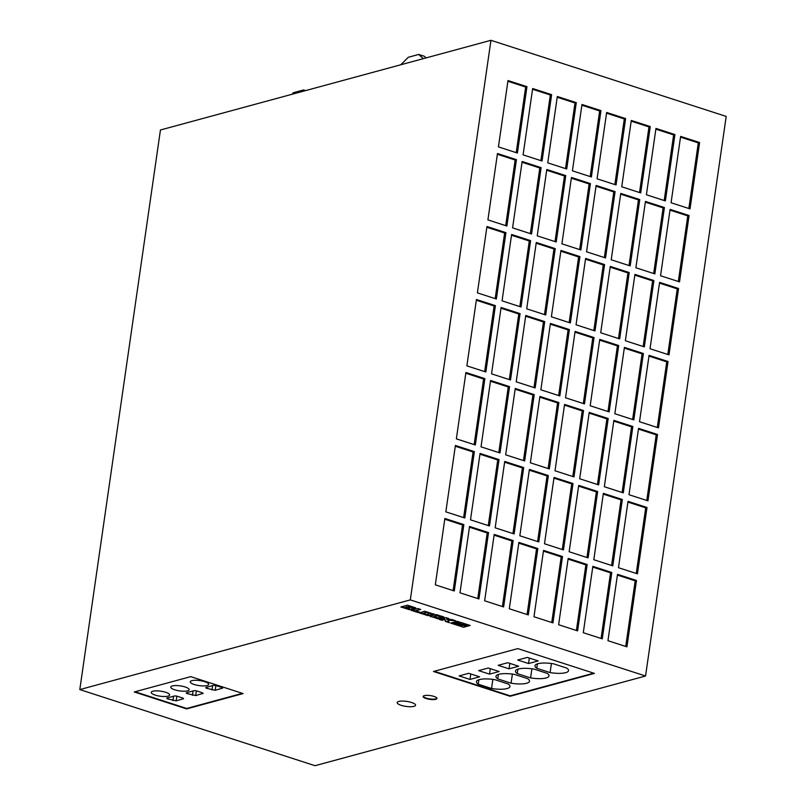 <?xml version="1.0" encoding="UTF-8"?>
<svg xmlns="http://www.w3.org/2000/svg" width="806" height="806" viewBox="0 0 806 806"><rect width="100%" height="100%" fill="white"/><g stroke="black" fill="none" stroke-linecap="round" stroke-linejoin="round"><path stroke-width="1.21" d="M546.095 677.967A16.956 4.614 -171.8 0 0 549.027 675.912A16.956 4.614 -171.8 0 0 547.244 673.383L533.915 669.071A16.956 4.614 -171.8 0 0 515.467 671.076A16.956 4.614 -171.8 0 0 517.261 673.594L530.58 677.906A16.956 4.614 -171.8 0 0 546.095 677.967M565.621 672.678A16.956 4.614 -171.8 0 0 568.552 670.612A16.956 4.614 -171.8 0 0 566.759 668.093L553.44 663.781A16.956 4.614 -171.8 0 0 534.993 665.776A16.956 4.614 -171.8 0 0 536.776 668.295L550.105 672.607A16.956 4.614 -171.8 0 0 565.621 672.678M526.58 683.266A16.956 4.614 -171.8 0 0 529.512 681.201A16.956 4.614 -171.8 0 0 527.718 678.682L514.399 674.37A16.956 4.614 -171.8 0 0 495.952 676.365A16.956 4.614 -171.8 0 0 497.745 678.894L511.064 683.206A16.956 4.614 -171.8 0 0 526.58 683.266M507.065 688.566A16.956 4.614 -171.8 0 0 509.997 686.5A16.956 4.614 -171.8 0 0 508.203 683.982L494.884 679.67A16.956 4.614 -171.8 0 0 476.437 681.664A16.956 4.614 -171.8 0 0 478.22 684.183L491.549 688.495A16.956 4.614 -171.8 0 0 507.065 688.566M191.878 680.647A9.289 2.529 -171.8 0 0 190.276 681.775A9.289 2.529 -171.8 0 0 196.573 685.14A9.289 2.529 -171.8 0 0 207.061 685.553A9.289 2.529 -171.8 0 0 208.663 684.425A9.289 2.529 -171.8 0 0 202.366 681.06A9.289 2.529 -171.8 0 0 191.878 680.647M172.363 685.936A9.289 2.529 -171.8 0 0 170.761 687.065A9.289 2.529 -171.8 0 0 177.058 690.43A9.289 2.529 -171.8 0 0 187.536 690.853A9.289 2.529 -171.8 0 0 189.148 689.724A9.289 2.529 -171.8 0 0 182.851 686.359A9.289 2.529 -171.8 0 0 172.363 685.936M152.848 691.236A9.289 2.529 -171.8 0 0 151.236 692.364A9.289 2.529 -171.8 0 0 157.533 695.729A9.289 2.529 -171.8 0 0 168.021 696.142A9.289 2.529 -171.8 0 0 169.633 695.014A9.289 2.529 -171.8 0 0 163.326 691.649A9.289 2.529 -171.8 0 0 152.848 691.236M424.359 695.628A6.972 1.894 -171.8 0 0 423.15 696.475A6.972 1.894 -171.8 0 0 427.875 699.004A6.972 1.894 -171.8 0 0 435.734 699.316A6.972 1.894 -171.8 0 0 436.943 698.47A6.972 1.894 -171.8 0 0 432.218 695.941A6.972 1.894 -171.8 0 0 424.359 695.628M423.231 696.263A6.972 1.894 -171.8 0 0 428.329 698.641A6.972 1.894 -171.8 0 0 435.804 698.873A6.972 1.894 -171.8 0 0 436.923 698.238M398.779 701.442A9.289 2.529 -171.8 0 0 397.167 702.57A9.289 2.529 -171.8 0 0 403.463 705.935A9.289 2.529 -171.8 0 0 413.952 706.358A9.289 2.529 -171.8 0 0 415.564 705.22A9.289 2.529 -171.8 0 0 409.257 701.865A9.289 2.529 -171.8 0 0 398.779 701.442M455.148 623.048A2.227 0.605 -171.8 0 0 454.765 623.32A2.227 0.605 -171.8 0 0 456.277 624.126A2.227 0.605 -171.8 0 0 458.785 624.227A2.227 0.605 -171.8 0 0 459.178 623.955A2.227 0.605 -171.8 0 0 457.667 623.149A2.227 0.605 -171.8 0 0 455.148 623.048M454.957 623.119A2.227 0.605 -171.8 0 0 455.511 623.431M458.02 623.874A2.227 0.605 -171.8 0 0 458.856 623.784A2.227 0.605 -171.8 0 0 459.047 623.713M490.955 40.3L160.444 129.988L79.804 689.583L315.045 765.7L645.556 676.012L726.196 116.417L490.955 40.3L410.314 599.896L645.556 676.012M134.27 691.961L186.629 708.897L243.11 693.573L190.75 676.637L134.27 691.961M594.435 673.403L517.795 648.608L433.477 671.489L510.117 696.283L594.435 673.403M414.425 608.691L415.795 607.885L407.493 605.175L400.854 606.978L409.71 609.759L412.561 609.195L411.856 608.52L415.735 608.339M417.871 608.53L411.231 610.333L418.113 612.56L419.725 612.127L415.695 610.827L420.732 609.457L417.871 608.53M433.91 614.212L424.681 611.23L419.412 612.903L427.835 615.623L433.971 613.769L428.913 615.562M442.172 617.93L443.945 616.993L436.237 614.555L430.142 615.965L437.809 618.847L440.68 618.333L433.719 616.701L437.295 615.724L442.172 617.93L443.915 617.456M444.66 619.653L445.396 621.396L449.456 622.706L447.894 620.177L455.541 620.721L451.763 619.502L446.312 619.199L448.781 618.534L445.909 617.608L439.27 619.411L442.131 620.338L444.721 619.21L445.466 620.952L449.103 622.121M455.42 622.534L457.677 622.756L459.239 621.92L457.304 621.295L450.655 623.088L463.541 627.259L467.006 626.322L453.587 623.491L455.491 622.091L458.765 621.769M456.7 624.579L463.541 627.259L466.19 626.121M460.498 623.955L467.792 626.111L470.19 625.466L460.387 622.292L458.936 623.068L460.558 623.512L460.528 624.187M79.804 689.583L410.314 599.896M628.992 494.713L647.964 500.848L657.525 434.494L638.553 428.359L628.992 494.713M491.539 373.843L510.51 379.979L520.072 313.625L501.1 307.489L491.539 373.843M516.203 381.822L535.174 387.958L544.735 321.604L525.764 315.468L516.203 381.822M540.866 389.802L559.838 395.937L569.399 329.583L550.427 323.448L540.866 389.802M604.329 486.733L623.3 492.869L632.861 426.515L613.89 420.379L604.329 486.733M579.665 478.754L598.636 484.89L608.198 418.536L589.226 412.4L579.665 478.754M555.012 470.775L573.983 476.91L583.544 410.556L564.573 404.421L555.012 470.775M530.348 462.795L549.319 468.931L558.88 402.577L539.909 396.441L530.348 462.795M565.53 397.781L584.491 403.917L594.062 337.563L575.091 331.427L565.53 397.781M590.183 405.761L609.155 411.896L618.716 345.542L599.745 339.407L590.183 405.761M614.847 413.74L633.818 419.876L643.379 353.522L624.408 347.386L614.847 413.74M639.511 421.719L658.482 427.865L668.043 361.501L649.072 355.365L639.511 421.719M502.057 300.85L521.029 306.995L530.59 240.631L511.619 234.496L502.057 300.85M526.721 308.829L545.692 314.975L555.253 248.621L536.282 242.475L526.721 308.829M551.385 316.808L570.356 322.954L579.917 256.6L560.946 250.454L551.385 316.808M576.048 324.788L595.009 330.934L604.581 264.58L585.609 258.434L576.048 324.788M558.629 624.731L577.6 630.876L587.161 564.522L568.19 558.377L558.629 624.731M583.292 632.71L602.263 638.856L611.825 572.502L592.853 566.356L583.292 632.71M607.956 640.699L626.927 646.835L636.488 580.481L617.517 574.335L607.956 640.699M470.503 519.83L489.474 525.965L499.035 459.611L480.064 453.466L470.503 519.83M533.975 616.751L552.946 622.897L562.507 556.543L543.536 550.397L533.975 616.751M509.311 608.772L528.283 614.918L537.844 548.564L518.873 542.418L509.311 608.772M484.648 600.792L503.619 606.938L513.18 540.584L494.209 534.438L484.648 600.792M459.984 592.813L478.955 598.959L488.517 532.595L469.545 526.459L459.984 592.813M505.684 454.816L524.656 460.951L534.217 394.597L515.246 388.462L505.684 454.816M481.021 446.836L499.992 452.972L509.553 386.618L490.582 380.482L481.021 446.836M618.474 567.706L637.445 573.842L647.006 507.488L628.035 501.352L618.474 567.706M593.81 559.727L612.782 565.862L622.343 499.508L603.372 493.373L593.81 559.727M569.147 551.747L588.118 557.883L597.679 491.529L578.708 485.393L569.147 551.747M544.493 543.768L563.465 549.904L573.026 483.55L554.054 477.414L544.493 543.768M519.83 535.788L538.801 541.924L548.362 475.57L529.391 469.435L519.83 535.788M495.166 527.809L514.137 533.945L523.698 467.591L504.727 461.455L495.166 527.809M466.875 365.864L485.847 371.999L495.408 305.645L476.437 299.51L466.875 365.864M456.357 438.857L475.328 444.993L484.89 378.639L465.918 372.503L456.357 438.857M445.839 511.85L464.81 517.986L474.371 451.632L455.4 445.486L445.839 511.85M671.066 202.749L690.037 208.885L699.598 142.531L680.627 136.395L671.066 202.749M477.394 292.87L496.365 299.016L505.926 232.652L486.955 226.516L477.394 292.87M487.912 219.887L506.883 226.023L516.445 159.669L497.473 153.523L487.912 219.887M498.43 146.894L517.402 153.029L526.963 86.675L507.992 80.54L498.43 146.894M611.22 259.784L630.191 265.92L639.752 199.566L620.781 193.43L611.22 259.784M586.556 251.804L605.528 257.94L615.099 191.586L596.128 185.451L586.556 251.804M561.903 243.825L580.874 249.961L590.435 183.607L571.464 177.471L561.903 243.825M537.239 235.846L556.211 241.981L565.772 175.627L546.8 169.492L537.239 235.846M600.702 332.767L619.673 338.913L629.234 272.559L610.263 266.413L600.702 332.767M625.365 340.747L644.337 346.892L653.898 280.538L634.927 274.393L625.365 340.747M650.029 348.736L669 354.872L678.561 288.518L659.59 282.372L650.029 348.736M512.576 227.866L531.547 234.002L541.108 167.648L522.137 161.502L512.576 227.866M646.402 194.77L665.373 200.906L674.934 134.552L655.963 128.416L646.402 194.77M621.738 186.791L640.71 192.926L650.271 126.572L631.3 120.437L621.738 186.791M597.075 178.811L616.046 184.947L625.617 118.593L606.646 112.457L597.075 178.811M572.421 170.832L591.392 176.967L600.954 110.613L581.982 104.478L572.421 170.832M547.758 162.852L566.729 168.988L576.29 102.634L557.319 96.498L547.758 162.852M523.094 154.873L542.065 161.009L551.626 94.655L532.655 88.519L523.094 154.873M660.547 275.743L679.518 281.878L689.08 215.524L670.108 209.389L660.547 275.743M635.884 267.763L654.855 273.899L664.416 207.545L645.445 201.409L635.884 267.763M435.321 584.834L454.292 590.979L463.853 524.615L444.882 518.48L435.321 584.834M459.46 622.786L460.558 623.512M460.569 623.864L467.853 625.668L469.475 625.234M453.415 623.088L455.491 622.091M451.441 622.887L453.748 623.632M458.443 623.753L455.501 623.512L457.244 624.076L458.493 623.391M455.995 622.957L455.501 623.512M440.046 619.199L442.202 619.895L444.721 619.21M446.312 619.199L448.065 618.303M447.894 620.177L453.758 620.146M440.076 616.781L442.232 617.487M433.719 616.701L437.356 615.29L440.338 616.711M430.082 616.419L437.87 618.414L439.965 618.101M419.684 612.58L428.983 615.129M430.323 613.477L426.837 612.348L423.251 613.316L426.747 614.444L430.394 613.034L426.837 612.348M426.898 611.905L423.251 613.316M415.695 610.827L420.017 609.225M412.007 610.122L419.009 611.895M411.856 608.52L414.486 608.248M401.64 606.767L409.347 609.245L412.289 609.316M407.745 606.817L412.229 607.583L407.745 606.817L408.894 606.505M408.954 606.062L412.229 607.583M406.466 607.16L405.186 607.502L408.602 608.611L409.73 608.238L406.526 606.717L405.186 607.502M409.639 607.724L406.526 606.717M453.103 590.586L462.553 524.978L444.781 519.225M462.553 524.978L463.853 524.615M653.666 273.516L663.116 207.898L645.344 202.145M663.116 207.898L664.416 207.545M678.32 281.495L687.78 215.877L670.008 210.124M687.78 215.877L689.08 215.524M540.866 160.626L550.327 95.007L532.544 89.254M550.327 95.007L551.626 94.655M565.53 168.605L574.99 102.987L557.208 97.234M574.99 102.987L576.29 102.634M590.193 176.585L599.654 110.966L581.872 105.213M599.654 110.966L600.954 110.613M614.857 184.564L624.307 118.945L606.535 113.193M624.307 118.945L625.617 118.593M639.521 192.543L648.971 126.925L631.199 121.172M648.971 126.925L650.271 126.572M664.184 200.523L673.635 134.904L655.862 129.151M673.635 134.904L674.934 134.552M530.348 233.619L539.808 168.001L522.026 162.248M539.808 168.001L541.108 167.648M667.801 354.479L677.262 288.87L659.489 283.118M677.262 288.87L678.561 288.518M643.148 346.499L652.598 280.891L634.826 275.138M652.598 280.891L653.898 280.538M618.484 338.52L627.934 272.912L610.162 267.159M627.934 272.912L629.234 272.559M555.012 241.599L564.472 175.98L546.69 170.227M564.472 175.98L565.772 175.627M579.675 249.578L589.136 183.959L571.353 178.207M589.136 183.959L590.435 183.607M604.339 257.557L613.789 191.939L596.017 186.186M613.789 191.939L615.099 191.586M629.002 265.537L638.453 199.918L620.68 194.165M638.453 199.918L639.752 199.566M516.203 152.646L525.663 87.028L507.891 81.275M525.663 87.028L526.963 86.675M505.694 225.63L515.145 160.021L497.373 154.268M515.145 160.021L516.445 159.669M495.176 298.623L504.627 233.015L486.854 227.262M504.627 233.015L505.926 232.652M688.838 208.502L698.298 142.884L680.526 137.131M698.298 142.884L699.598 142.531M463.621 517.593L473.072 451.985L455.299 446.232M473.072 451.985L474.371 451.632M474.14 444.61L483.59 378.991L465.818 373.238M483.59 378.991L484.89 378.639M484.658 371.616L494.108 305.998L476.336 300.245M494.108 305.998L495.408 305.645M512.938 533.562L522.399 467.943L504.616 462.191M522.399 467.943L523.698 467.591M537.602 541.541L547.062 475.923L529.28 470.17M547.062 475.923L548.362 475.57M562.266 549.521L571.716 483.902L553.944 478.149M571.716 483.902L573.026 483.55M586.929 557.5L596.38 491.882L578.607 486.129M596.38 491.882L597.679 491.529M611.593 565.48L621.043 499.861L603.271 494.108M621.043 499.861L622.343 499.508M636.246 573.459L645.707 507.84L627.934 502.088M645.707 507.84L647.006 507.488M498.793 452.589L508.254 386.971L490.481 381.218M508.254 386.971L509.553 386.618M523.457 460.569L532.917 394.95L515.135 389.197M532.917 394.95L534.217 394.597M477.757 598.566L487.217 532.957L469.445 527.205M487.217 532.957L488.517 532.595M502.42 606.545L511.881 540.937L494.098 535.184M511.881 540.937L513.18 540.584M527.084 614.525L536.544 548.916L518.762 543.163M536.544 548.916L537.844 548.564M551.747 622.504L561.198 556.896L543.425 551.143M561.198 556.896L562.507 556.543M488.275 525.583L497.735 459.964L479.963 454.211M497.735 459.964L499.035 459.611M625.728 646.442L635.188 580.834L617.416 575.081M635.188 580.834L636.488 580.481M601.075 638.463L610.525 572.854L592.753 567.102M610.525 572.854L611.825 572.502M576.411 630.483L585.861 564.875L568.089 559.122M585.861 564.875L587.161 564.522M593.821 330.541L603.271 264.932L585.499 259.179M603.271 264.932L604.581 264.58M569.157 322.561L578.617 256.953L560.835 251.2M578.617 256.953L579.917 256.6M544.493 314.582L553.954 248.973L536.171 243.221M553.954 248.973L555.253 248.621M519.83 306.602L529.29 240.994L511.508 235.241M529.29 240.994L530.59 240.631M657.283 427.472L666.743 361.854L648.971 356.111M666.743 361.854L668.043 361.501M632.629 419.493L642.08 353.874L624.307 348.132M642.08 353.874L643.379 353.522M607.966 411.513L617.416 345.895L599.644 340.152M617.416 345.895L618.716 345.542M583.302 403.534L592.753 337.916L574.98 332.163M592.753 337.916L594.062 337.563M548.12 468.548L557.581 402.929L539.798 397.177M557.581 402.929L558.88 402.577M572.784 476.527L582.234 410.909L564.462 405.156M582.234 410.909L583.544 410.556M597.447 484.507L606.898 418.888L589.126 413.135M606.898 418.888L608.198 418.536M622.111 492.486L631.561 426.868L613.789 421.115M631.561 426.868L632.861 426.515M558.639 395.555L568.099 329.936L550.317 324.183M568.099 329.936L569.399 329.583M533.975 387.575L543.435 321.957L525.653 316.204M543.435 321.957L544.735 321.604M509.311 379.596L518.772 313.977L501 308.224M518.772 313.977L520.072 313.625M646.765 500.466L656.225 434.847L638.453 429.094M656.225 434.847L657.525 434.494M434.253 671.277L510.178 695.84L593.72 673.171M538.186 660.93L527.305 657.414L517.684 660.023L528.555 663.55L538.186 660.93M518.661 666.23L507.79 662.713L498.158 665.323L509.029 668.839L518.661 666.23M499.146 671.529L488.275 668.013L478.643 670.622L489.514 674.138L499.146 671.529M479.63 676.818L468.749 673.302L459.128 675.922L469.999 679.438L479.63 676.818M135.055 691.75L186.7 708.464L242.394 693.341M183.284 698.298L183.184 698.963L182.559 697.986L177.391 696.313A2.327 0.635 -171.8 0 0 174.187 696.052L167.164 697.956A2.327 0.635 -171.8 0 0 166.761 698.238A2.327 0.635 -171.8 0 0 167.759 698.923L176.161 700.867L183.577 698.681M202.8 692.999L202.699 693.664L202.074 692.686L196.906 691.014A2.327 0.635 -171.8 0 0 193.712 690.752L186.68 692.666A2.327 0.635 -171.8 0 0 186.277 692.948A2.327 0.635 -171.8 0 0 187.274 693.634L195.677 695.568L203.102 693.382M222.315 687.709L222.224 688.364L221.6 687.397L216.431 685.725A2.327 0.635 -171.8 0 0 213.227 685.463L206.205 687.367A2.327 0.635 -171.8 0 0 205.802 687.649A2.327 0.635 -171.8 0 0 206.799 688.334L215.192 690.279L222.617 688.092M529.341 658.069L528.555 663.55M509.825 663.368L509.029 668.839M490.3 668.668L489.514 674.138M470.785 673.957L469.999 679.438M478.865 679.75L478.22 684.183M492.859 679.377L491.549 688.495M498.38 674.451L497.745 678.894M512.384 674.078L511.064 683.206M537.421 663.862L536.776 668.295M551.415 663.489L550.105 672.607M517.895 669.161L517.261 673.594M531.9 668.789L530.58 677.906M292.215 94.231L293.132 92.781L303.54 89.96L304.094 91.007M400.784 64.772L408.279 57.286L418.687 54.455L424.379 56.299L426.132 57.891M418.687 54.455L423.321 58.657M305.565 90.615L303.54 89.96M212.603 685.634L211.968 690.007M215.877 685.574L215.192 690.279M206.971 687.155L206.799 688.334M173.562 696.223L172.927 700.595M176.836 696.162L176.161 700.867M167.93 697.754L167.759 698.923M193.077 690.923L192.453 695.306M196.352 690.863L195.677 695.568M187.445 692.455L187.274 693.634"/></g></svg>
